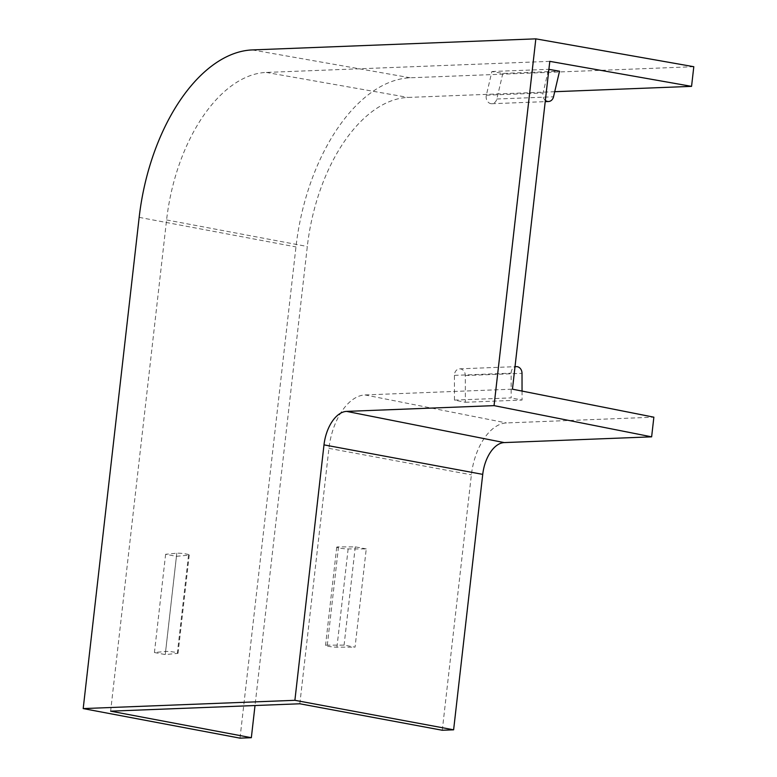<?xml version="1.0" encoding="UTF-8"?>
<svg xmlns="http://www.w3.org/2000/svg" width="777" height="777" viewBox="0 0 777 777"><rect width="100%" height="100%" fill="white"/><g stroke="black" fill="none" stroke-linecap="round" stroke-linejoin="round"><path stroke-width="0.58" stroke-dasharray="3.88 2.91" d="M454.467 400.106L454.428 375.369A6.624 5.439 -92.2 0 1 459.615 368.842A6.624 5.439 -92.2 0 1 460.615 368.91A6.624 5.439 -92.2 0 1 465.316 375.553L465.365 402.263L454.467 400.106L511.169 397.892L511.13 373.154A6.624 5.439 -92.2 0 1 514.996 366.88M176.457 556.322L188.529 555.167A6.624 0.699 -173.5 0 0 189.248 554.943A6.624 0.699 -173.5 0 0 186.441 554.04A6.624 0.699 -173.5 0 0 176.787 553.214L165.618 554.283L176.457 556.322L165.268 654.574L177.331 653.418A6.624 0.699 -173.5 0 0 178.05 653.185A6.624 0.699 -173.5 0 0 175.243 652.292A6.624 0.699 -173.5 0 0 165.598 651.456L154.429 652.525L165.268 654.574M442.278 730.254L471.386 474.815A51.34 28.798 100.6 0 1 506.439 422.941L653.865 417.181M299.825 703.777L328.933 448.348A52.855 29.652 100.6 0 1 365.025 394.939L512.451 389.18M465.365 402.263L522.066 400.048L511.169 397.892M366.249 548.912L355.274 546.872L338.5 546.891A6.624 0.699 -173.5 0 0 336.732 547.163A6.624 0.699 -173.5 0 0 340.86 548.29A6.624 0.699 -173.5 0 0 348.135 548.941L366.249 548.912L355.05 647.163L344.085 645.124L327.311 645.143A6.624 0.699 -173.5 0 0 325.534 645.415A6.624 0.699 -173.5 0 0 329.671 646.532A6.624 0.699 -173.5 0 0 336.936 647.183L355.05 647.163M355.274 546.872L344.085 645.124M693.803 66.705L410.285 77.778A167.405 93.91 -79.4 0 0 295.969 246.921L240.006 738.15M554.72 91.705L408.051 97.436A147.523 82.76 -79.4 0 0 307.313 246.484L255.011 705.535M502.826 73.426L496.824 99.009A6.624 5.439 -92.2 0 1 491.841 103.72A6.624 5.439 -92.2 0 1 486.353 95.192L491.909 71.503L502.826 73.426L559.537 71.212M491.909 71.503L548.892 69.338M549.805 61.354L266.288 72.426A146.008 81.906 -79.4 0 0 166.589 219.949L110.625 711.169M165.618 554.283L154.429 652.525M545.357 100.408A6.624 5.439 -92.2 0 1 543.055 92.978L548.611 69.289M522.047 391.084L522.066 400.048M465.316 375.553L522.018 373.339M188.529 555.167L177.331 653.418M365.025 394.939L506.439 422.941M328.933 448.348L471.386 474.815M252.331 49.922L410.285 77.778M139.17 217.356L295.969 246.921M266.288 72.426L408.051 97.436M166.589 219.949L307.313 246.484M176.787 553.214L165.598 651.456M338.5 546.891L327.311 645.143M348.135 548.941L336.936 647.183M496.824 99.009L553.525 96.795M486.353 95.192L543.055 92.978M454.428 375.369L511.13 373.154M189.248 554.943L178.05 653.185M336.732 547.163L325.534 645.415M491.841 103.72L545.211 101.641M459.615 368.842L515.015 366.676"/><path stroke-width="1.17" d="M514.996 366.88A6.624 5.439 -92.2 0 1 516.317 366.627A6.624 5.439 -92.2 0 1 517.317 366.695A6.624 5.439 -92.2 0 1 522.018 373.339L522.047 391.084M294.891 700.31L323.99 444.871A33.139 18.59 100.6 0 1 346.629 411.392L494.055 405.633L535.839 38.85L693.803 66.705L691.559 86.364L549.805 61.354L512.451 389.18L653.865 417.181L651.631 436.839L504.205 442.589A31.449 17.648 100.6 0 0 482.731 474.368L453.622 729.807L442.278 730.254L299.825 703.777L110.625 711.169L251.34 737.703L240.006 738.15L83.197 708.585L294.891 700.31L453.622 729.807M494.055 405.633L651.631 436.839M535.839 38.85L252.331 49.922A165.715 92.958 -79.4 0 0 139.17 217.356L83.197 708.585M255.011 705.535L251.34 737.703M691.559 86.364L554.72 91.705M548.892 69.338L559.537 71.212L553.525 96.795A6.624 5.439 -92.2 0 1 548.552 101.505A6.624 5.439 -92.2 0 1 545.357 100.408M323.99 444.871L482.731 474.368M346.629 411.392L504.205 442.589M545.211 101.641L548.552 101.505M515.015 366.676L516.317 366.627"/></g></svg>
